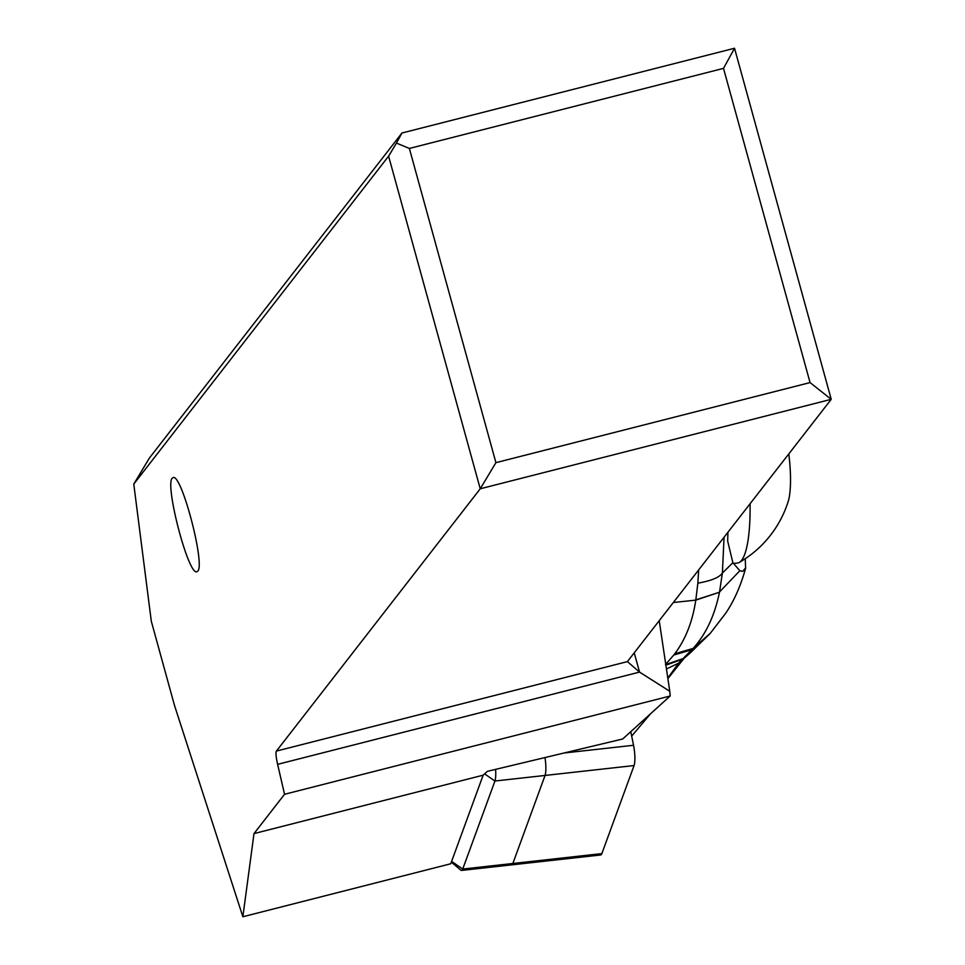 <?xml version="1.0" encoding="UTF-8"?>
<svg xmlns="http://www.w3.org/2000/svg" width="965" height="965" viewBox="0 0 965 965"><rect width="100%" height="100%" fill="white"/><g stroke="black" fill="none" stroke-linecap="round" stroke-linejoin="round"><path stroke-width="1.45" d="M633.547 745.282L630.772 731.675L633.547 745.282A15.404 3.269 -96.3 0 1 634.065 765.559A15.404 3.269 -96.3 0 0 633.547 745.282L564.055 753.002M495.588 769.37A15.404 3.269 83.7 0 1 494.936 781.023L545.056 775.45A15.404 3.269 -96.3 0 0 544.972 757.561A15.404 3.269 83.7 0 1 545.056 775.45L512.849 863.494A15.404 3.269 -96.3 0 1 511.703 864.869L600.712 854.978A15.404 3.269 -96.3 0 0 601.858 853.603L634.065 765.559L545.056 775.45L512.849 863.494A15.404 3.269 83.7 0 1 511.703 864.869A15.404 3.269 83.7 0 1 510.376 863.892M276.412 751.084L627.407 661.616L831.227 399.317L480.232 488.785L276.412 751.084A15.404 2.425 -104.3 0 0 277.618 764.34L284.542 794.279L670.18 695.994L669.782 691.302L639.542 672.086L277.618 764.34M810.057 382.586L723.509 68.37L409.365 148.441L396.446 143.073L401.959 133.013L734.534 48.25L831.227 399.317L810.057 382.586L495.913 462.657L480.232 488.785L388.606 156.149L133.773 484.092L151.312 621.267L174.448 705.27L242.866 916.75L254 833.591L284.542 794.279M197.753 571.183L196.788 571.787C188.308 575.236 164.617 484.744 172.277 478.145L173.242 477.542C181.722 474.092 205.412 564.585 197.753 571.183M659.216 620.676L669.782 691.302M670.18 695.994L622.702 738.985L487.409 771.325L483.139 775.184L254 833.591M627.407 661.616L639.542 672.086L634.234 652.835M409.365 148.441L495.913 462.657M396.446 143.073L388.606 156.149M401.959 133.013L149.454 457.965L133.773 484.092M734.534 48.25L723.509 68.37M483.139 775.184L450.739 863.772L242.866 916.75M484.587 773.882L494.936 781.023L462.73 869.055A15.404 3.269 83.7 0 1 461.596 870.43A15.404 3.269 83.7 0 1 460.848 870.141L451.331 862.155M745.245 558.723L745.595 567.951L742.628 571.389L739.841 570.737L719.552 591.919L722.387 573.053C719.383 577.444 711.205 580.821 697.852 583.174L698.66 569.917M727.936 532.246L727.67 541.076L732.869 562.692L739.841 570.737M667.804 678.106L678.467 663.22L693.087 648.444C705.885 634.343 714.679 615.598 719.492 592.233L695.825 599.868L697.852 583.174M665.488 664.547L673.775 655.018L691.905 649.735L709.13 634.572M673.775 655.018L674.74 653.788C685.548 639.505 692.556 621.617 695.789 600.121L695.825 599.868M665.778 664.547L683.196 658.564L690.759 652.485L682.448 659.252L665.874 665.199M689.915 653.221L678.467 663.22L666.441 668.962M673.341 602.51L695.789 600.121L719.492 592.233M732.869 562.692L722.387 573.053L724.052 537.252M733.328 563.5L737.441 563.041A99.154 21.049 -96.3 0 0 739.335 562.402A99.154 21.049 -96.3 0 0 750.082 503.754M739.335 562.402A107.827 107.827 0 0 0 788.272 501.233A48.129 10.217 -96.3 0 0 788.791 453.936M599.386 854.001A15.404 3.269 -96.3 0 0 601.858 853.603L634.065 765.559M451.608 861.395L462.73 869.055L601.858 853.603M674.74 653.788L693.087 648.444L710.288 633.305L690.759 652.485M682.677 659.047L665.85 665.042M692.544 649.276L693.594 647.865M511.703 864.869L461.596 870.43M745.704 567.975C738.466 594.247 728.913 608.336 725.861 613.028L710.288 633.305M683.883 658.576L667.889 678.612M631.677 736.114L650.458 713.847"/></g></svg>
